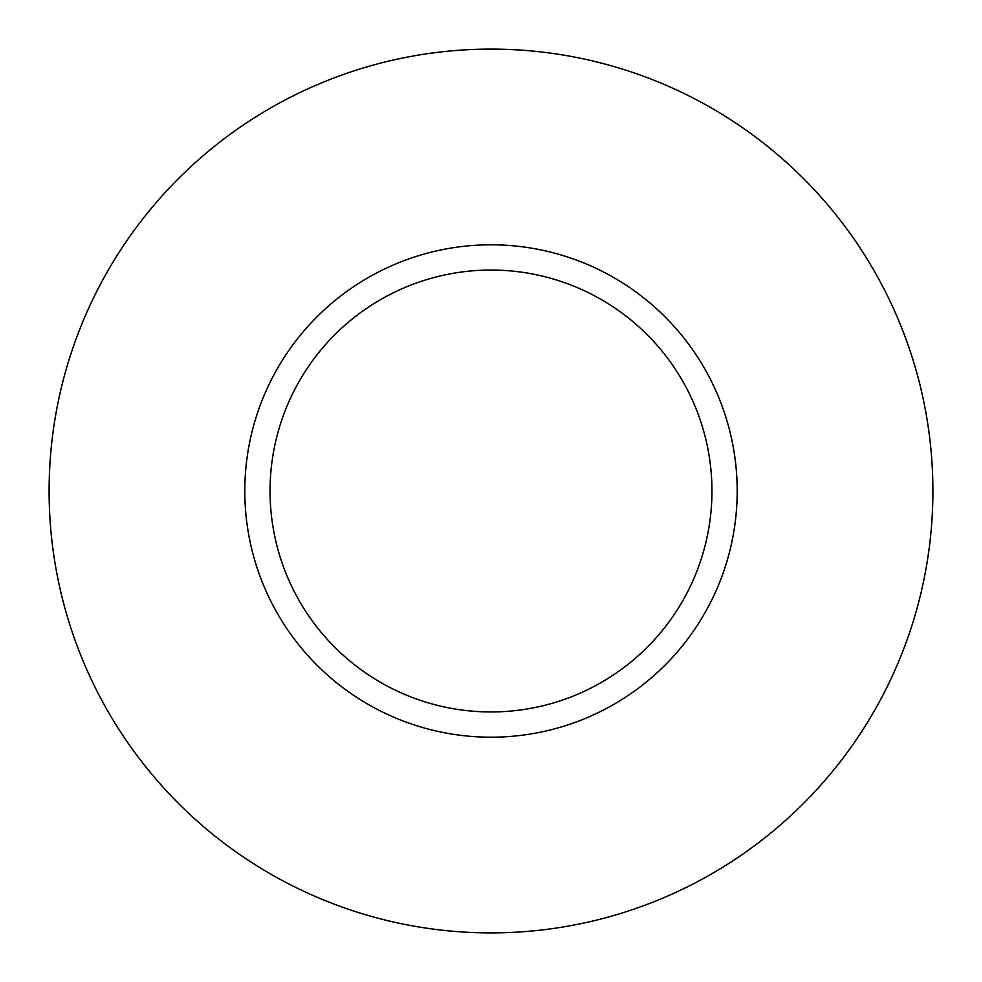 <?xml version="1.0" encoding="UTF-8"?>
<svg xmlns="http://www.w3.org/2000/svg" width="982" height="982" viewBox="0 0 982 982"><rect width="100%" height="100%" fill="white"/><g stroke="black" fill="none" stroke-linecap="round" stroke-linejoin="round"><path stroke-width="1.47" d="M711.95 491A220.95 220.95 0 0 0 491 270.05A220.95 220.95 0 0 0 270.05 491A220.95 220.95 0 0 0 491 711.95A220.95 220.95 0 0 0 711.95 491M932.9 491A441.9 441.9 0 0 0 491 49.1A441.9 441.9 0 0 0 49.1 491A441.9 441.9 0 0 0 491 932.9A441.9 441.9 0 0 0 932.9 491M737.2 491A246.2 246.2 0 0 1 491 737.2A246.2 246.2 0 0 1 244.8 491A246.2 246.2 0 0 1 491 244.8A246.2 246.2 0 0 1 737.2 491"/></g></svg>
